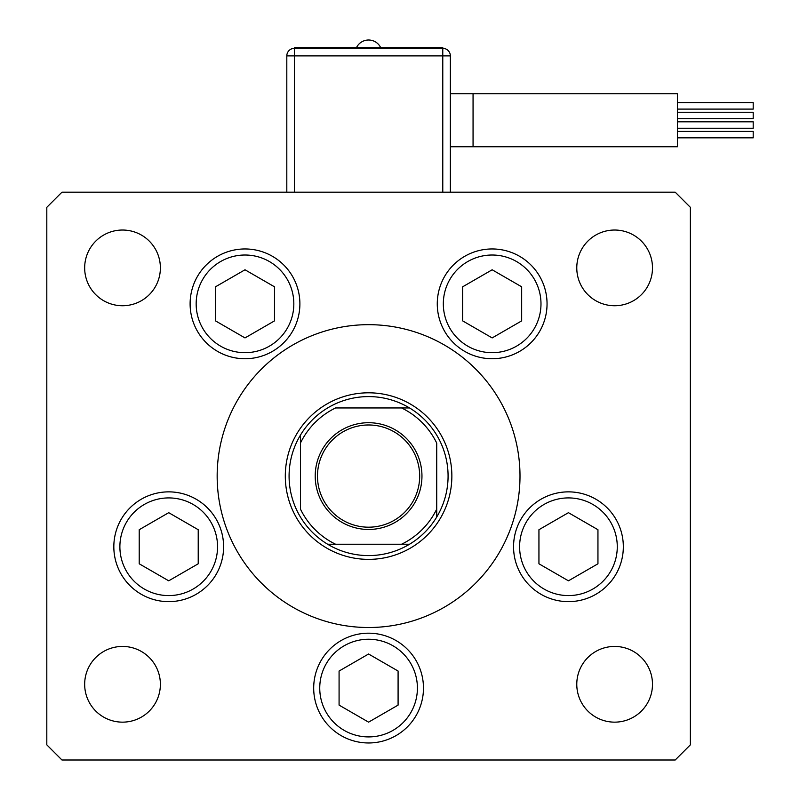 <?xml version="1.0" encoding="UTF-8"?>
<svg xmlns="http://www.w3.org/2000/svg" width="800" height="800" viewBox="0 0 800 800"><rect width="100%" height="100%" fill="white"/><g stroke="black" fill="none" stroke-linecap="round" stroke-linejoin="round"><path stroke-width="1.2" d="M508.95 532.87L506.56 538.46M520 476.09A151.42 151.42 0 0 0 368.58 324.67A151.42 151.42 0 0 0 217.16 476.09A151.42 151.42 0 0 0 368.58 627.51A151.42 151.42 0 0 0 520 476.09M190.11 303.85A54.89 54.89 0 0 0 245 358.74A54.89 54.89 0 0 0 299.89 303.85A54.89 54.89 0 0 0 245 248.96A54.89 54.89 0 0 0 190.11 303.85M437.27 303.85A54.89 54.89 0 0 0 492.16 358.74A54.89 54.89 0 0 0 547.05 303.85A54.89 54.89 0 0 0 492.16 248.96A54.89 54.89 0 0 0 437.27 303.85M513.55 546.75A54.89 54.89 0 0 0 568.44 601.64A54.89 54.89 0 0 0 623.33 546.75A54.89 54.89 0 0 0 568.44 491.86A54.89 54.89 0 0 0 513.55 546.75M313.69 688.08A54.89 54.89 0 0 0 368.58 742.97A54.89 54.89 0 0 0 423.47 688.08A54.89 54.89 0 0 0 368.58 633.19A54.89 54.89 0 0 0 313.69 688.08M113.83 546.75A54.89 54.89 0 0 0 168.72 601.64A54.89 54.89 0 0 0 223.61 546.75A54.89 54.89 0 0 0 168.72 491.86A54.89 54.89 0 0 0 113.83 546.75M652.49 684.29A37.85 37.85 0 0 1 614.64 722.15A37.85 37.85 0 0 1 576.78 684.29A37.85 37.85 0 0 1 614.64 646.44A37.85 37.85 0 0 1 652.49 684.29M160.38 267.89A37.85 37.85 0 0 1 122.52 305.74A37.85 37.85 0 0 1 84.67 267.89A37.85 37.85 0 0 1 122.52 230.03A37.85 37.85 0 0 1 160.38 267.89M576.78 267.89A37.85 37.85 0 0 0 614.64 305.74A37.85 37.85 0 0 0 652.49 267.89A37.85 37.85 0 0 0 614.64 230.03A37.85 37.85 0 0 0 576.78 267.89M84.67 684.29A37.85 37.85 0 0 0 122.52 722.15A37.85 37.85 0 0 0 160.38 684.29A37.85 37.85 0 0 0 122.52 646.44A37.85 37.85 0 0 0 84.67 684.29M46.81 207.32L46.81 744.86L61.96 760L675.21 760L690.35 744.86L690.35 207.32L675.21 192.18L61.96 192.18L46.81 207.32M421.96 476.09A53.38 53.38 0 0 1 368.58 529.46A53.38 53.38 0 0 1 315.21 476.09A53.38 53.38 0 0 1 368.58 422.71A53.38 53.38 0 0 1 421.96 476.09M317.48 476.09A51.1 51.1 0 0 0 368.58 527.19A51.1 51.1 0 0 0 419.68 476.09A51.1 51.1 0 0 0 368.58 424.98A51.1 51.1 0 0 0 317.48 476.09M448.08 476.09A79.5 79.5 0 0 0 300.44 435.14A79.5 79.5 0 0 0 327.63 544.23L409.53 544.23A79.5 79.5 0 0 0 436.72 517.03L436.72 443.09A75.71 75.71 0 0 0 401.58 407.95L335.58 407.95A75.71 75.71 0 0 0 300.44 443.09L300.44 509.09A75.71 75.71 0 0 0 335.58 544.23L327.63 544.23A79.5 79.5 0 0 0 409.53 544.23L401.58 544.23A75.71 75.71 0 0 0 436.72 509.09L436.72 517.03A79.5 79.5 0 0 0 448.08 476.09M285.3 476.09A83.28 83.28 0 0 1 368.58 392.81A83.28 83.28 0 0 1 451.86 476.09A83.28 83.28 0 0 1 368.58 559.37A83.28 83.28 0 0 1 285.3 476.09M300.44 435.14L300.44 443.09L300.44 435.14A79.5 79.5 0 0 1 327.63 407.95A79.5 79.5 0 0 0 300.44 435.14M409.53 407.95L401.58 407.95L409.53 407.95A79.5 79.5 0 0 1 436.72 435.14A79.5 79.5 0 0 0 409.53 407.95M327.63 544.23A79.5 79.5 0 0 1 300.44 517.03A79.5 79.5 0 0 0 327.63 544.23M436.72 517.03A79.5 79.5 0 0 1 409.53 544.23A79.5 79.5 0 0 0 436.72 517.03M677.48 102.66L753.19 102.66L753.19 109.1L677.48 109.1M677.48 112.26L753.19 112.26L753.19 118.7L677.48 118.7M677.48 131.41L753.19 131.41L753.19 137.84L677.48 137.84M677.48 121.81L753.19 121.81L753.19 128.24L677.48 128.24M473.06 146.75L473.06 93.75L677.48 93.75L677.48 146.75L450.35 146.75M442.78 192.18L442.78 55.9L450.35 55.9L450.35 192.18M286.81 192.18L286.81 55.9A7.57 7.57 0 0 1 294.38 48.33L442.78 48.33A7.57 7.57 0 0 1 450.35 55.9A7.57 7.57 0 0 0 442.78 48.33L442.78 47.57L294.38 47.57L294.38 192.18M217.56 351.38A54.89 54.89 0 0 1 197.46 276.4A54.89 54.89 0 0 1 272.44 256.31A54.89 54.89 0 0 1 292.54 331.29A54.89 54.89 0 0 1 217.56 351.38A54.89 54.89 0 0 0 292.54 331.29A54.89 54.89 0 0 0 272.44 256.31M215.5 286.81L215.5 320.88L245 337.92L274.5 320.88L274.5 286.81L245 269.78L215.5 286.81M464.72 351.38A54.89 54.89 0 0 1 444.63 276.4A54.89 54.89 0 0 1 519.61 256.31A54.89 54.89 0 0 1 539.7 331.29A54.89 54.89 0 0 1 464.72 351.38A54.89 54.89 0 0 0 539.7 331.29A54.89 54.89 0 0 0 519.61 256.31M462.66 286.81L462.66 320.88L492.16 337.92L521.67 320.88L521.67 286.81L492.16 269.78L462.66 286.81M141.27 594.29A54.89 54.89 0 0 1 121.18 519.31A54.89 54.89 0 0 1 196.16 499.22A54.89 54.89 0 0 1 216.25 574.2A54.89 54.89 0 0 1 141.27 594.29A54.89 54.89 0 0 0 216.25 574.2A54.89 54.89 0 0 0 196.16 499.22M139.21 529.72L139.21 563.79L168.72 580.82L198.22 563.79L198.22 529.72L168.72 512.68L139.21 529.72M339.08 671.04L339.08 705.11L368.58 722.15L398.09 705.11L398.09 671.04L368.58 654.01L339.08 671.04M541 594.29A54.89 54.89 0 0 1 520.91 519.31A54.89 54.89 0 0 1 595.89 499.22A54.89 54.89 0 0 1 615.98 574.2A54.89 54.89 0 0 1 541 594.29A54.89 54.89 0 0 0 615.98 574.2A54.89 54.89 0 0 0 595.89 499.22M538.94 529.72L538.94 563.79L568.44 580.82L597.95 563.79L597.95 529.72L568.44 512.68L538.94 529.72M442.78 48.33L442.78 55.9L286.81 55.9M269.42 261.56A48.83 48.83 0 0 0 202.71 279.43A48.83 48.83 0 0 0 220.58 346.14A48.83 48.83 0 0 0 287.29 328.26A48.83 48.83 0 0 0 269.42 261.56M516.58 261.56A48.83 48.83 0 0 0 449.87 279.43A48.83 48.83 0 0 0 467.74 346.14A48.83 48.83 0 0 0 534.45 328.26A48.83 48.83 0 0 0 516.58 261.56M193.13 504.46A48.83 48.83 0 0 0 126.43 522.33A48.83 48.83 0 0 0 144.3 589.04A48.83 48.83 0 0 0 211.01 571.17A48.83 48.83 0 0 0 193.13 504.46M393 645.79A48.83 48.83 0 0 0 326.29 663.66A48.83 48.83 0 0 0 344.16 730.37A48.83 48.83 0 0 0 410.87 712.49A48.83 48.83 0 0 0 393 645.79M592.86 504.46A48.83 48.83 0 0 0 526.15 522.33A48.83 48.83 0 0 0 544.03 589.04A48.83 48.83 0 0 0 610.73 571.17A48.83 48.83 0 0 0 592.86 504.46M473.06 93.75L450.35 93.75M380.65 47.57A13.41 13.41 0 0 0 356.51 47.57"/></g></svg>
